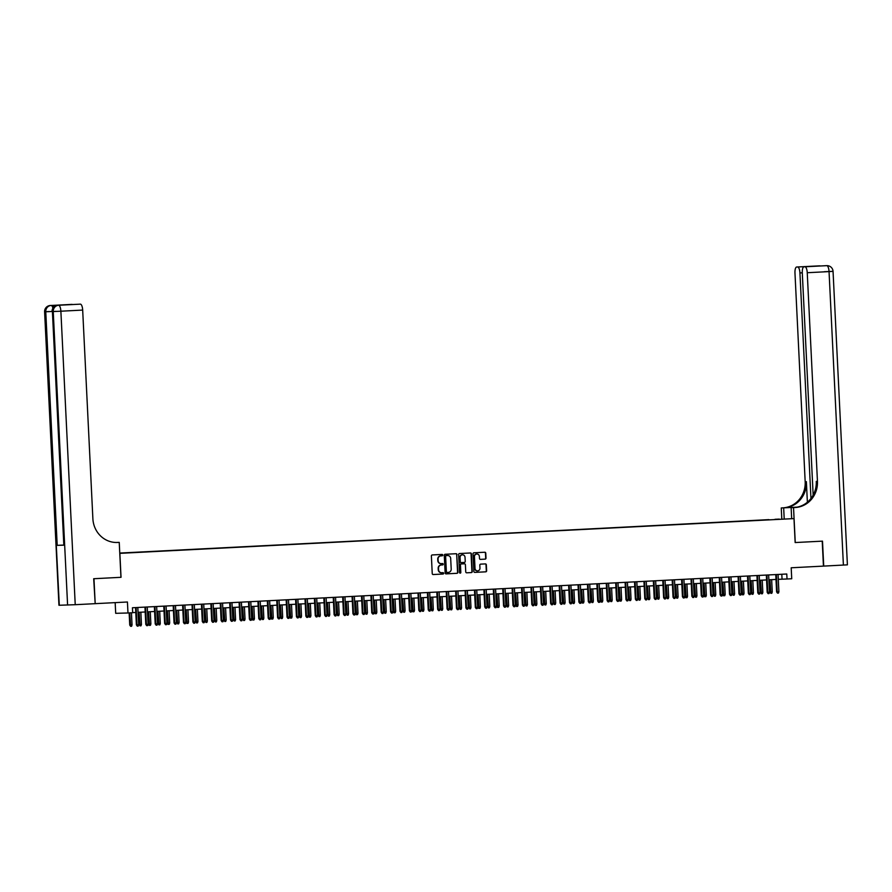 <?xml version="1.0" encoding="UTF-8"?>
<svg xmlns="http://www.w3.org/2000/svg" width="892" height="892" viewBox="0 0 892 892"><rect width="100%" height="100%" fill="white"/><g stroke="black" fill="none" stroke-linecap="round" stroke-linejoin="round"><path stroke-width="1.34" d="M442.755 555.092A0.691 0.647 88.4 0 0 442.075 554.434L432.263 554.947A0.981 0.925 88.4 0 0 431.382 555.972L432.241 573.612A0.981 0.925 88.4 0 0 433.211 574.537L443.034 574.035A0.691 0.647 88.4 0 0 443.647 573.311A0.691 0.647 88.4 0 0 442.967 572.664L441.696 572.731A3.144 2.966 88.4 0 1 438.585 569.743L438.518 568.271A3.144 2.966 88.4 0 1 441.317 564.993L442.588 564.926A0.691 0.647 88.4 0 0 443.201 564.201A0.691 0.647 88.4 0 0 442.521 563.554L441.25 563.621A3.144 2.966 88.4 0 1 438.139 560.633L438.072 559.161A3.144 2.966 88.4 0 1 440.871 555.872L442.142 555.805A0.691 0.647 88.4 0 0 442.755 555.092M441.116 563.621L440.916 563.621A3.144 2.966 88.4 0 1 437.805 560.644L437.738 559.173A3.144 2.966 88.4 0 1 440.537 555.883L441.808 555.816A0.691 0.647 88.4 0 0 441.841 554.456M433.099 574.537L442.7 574.047A0.691 0.647 88.4 0 0 442.733 572.675M441.562 572.731L441.362 572.742A3.144 2.966 88.4 0 1 438.251 569.754L438.184 568.282A3.144 2.966 88.4 0 1 440.983 564.993L442.254 564.937A0.691 0.647 88.4 0 0 442.287 563.566M775.003 519.3L779.251 519.111L775.003 519.3M485.137 559.139A0.981 0.925 88.4 0 0 486.006 558.113L485.772 553.163A0.981 0.925 88.4 0 0 484.813 552.237L473.886 552.795A0.981 0.925 88.4 0 0 473.016 553.821L473.875 571.46A0.981 0.925 88.4 0 0 474.823 572.396L485.75 571.828A0.981 0.925 88.4 0 0 486.631 570.802L486.341 564.826A0.981 0.925 88.4 0 0 485.382 563.9L480.699 564.134A0.981 0.925 88.4 0 0 479.818 565.16L479.963 568.126A2.62 2.475 88.4 0 1 477.566 570.88A2.62 2.475 88.4 0 1 475.023 568.382L474.455 556.775A2.62 2.475 88.4 0 1 476.852 554.021A2.62 2.475 88.4 0 1 479.394 556.519L479.495 558.448A0.981 0.925 88.4 0 0 480.442 559.384L484.802 559.15A0.981 0.925 88.4 0 0 485.683 558.124L485.438 553.174A0.981 0.925 88.4 0 0 484.579 552.248M823.439 566.108L822.223 541.154L795.151 542.548L793.98 518.598L119.862 553.352L121.033 577.314L93.972 578.707L95.188 603.661L127.433 602L127.98 612.982L132.685 612.737L132.44 607.753L786.777 574.002L787.023 578.997L791.728 578.752L791.193 567.78L823.729 566.097L822.502 541.143L795.251 542.548L793.534 507.604L795.14 507.526A24.987 23.571 88.4 0 0 817.451 481.357L807.249 272.718A5.999 1.996 -93 0 0 804.963 266.786L826.761 265.66L804.963 266.786M457.027 554.646A0.981 0.925 88.4 0 0 456.057 553.72L445.153 554.278A0.981 0.925 88.4 0 0 444.272 555.303L445.141 572.943A0.981 0.925 88.4 0 0 446.089 573.879L457.016 573.311A0.981 0.925 88.4 0 0 457.886 572.285L456.693 554.657A0.981 0.925 88.4 0 0 455.845 553.731M466.694 572.82A0.981 0.925 88.4 0 1 465.747 571.884L465.39 564.725A0.981 0.925 88.4 0 0 464.42 563.8L461.331 563.956A0.981 0.925 88.4 0 0 460.45 564.982L460.818 572.43A0.691 0.647 88.4 0 1 460.183 573.155A0.691 0.647 88.4 0 1 459.525 572.497L458.644 554.568A0.981 0.925 88.4 0 1 459.525 553.542L470.43 552.973A0.981 0.925 88.4 0 0 470.43 552.973A0.981 0.925 88.4 0 1 471.4 553.91L472.258 571.549A0.981 0.925 88.4 0 1 471.389 572.575L466.717 572.809A0.981 0.925 88.4 0 1 466.694 572.82L466.717 572.809M95.188 603.661L93.693 578.73L120.944 577.314L119.238 542.381L117.632 542.459A24.987 23.571 -91.6 0 1 117.097 542.481A24.987 23.571 -91.6 0 1 92.879 518.72L82.677 310.082L60.879 311.208L75.229 604.698L94.909 603.683M768.882 519.858L119.762 553.096M119.762 553.062L793.98 518.598M768.871 519.623L119.773 553.263M115.168 602.635L115.692 613.317L127.98 612.982M778.281 579.332L787.023 578.997M132.674 612.626L135.774 612.458M138.07 612.347L145.184 611.979M147.481 611.856L154.606 611.488M156.892 611.377L164.016 611.009M166.313 610.886L173.438 610.518M175.724 610.407L182.849 610.039M185.146 609.916L192.259 609.548M194.556 609.426L201.681 609.069M203.967 608.946L211.092 608.578M213.389 608.456L220.514 608.088M222.799 607.976L229.924 607.608M232.221 607.485L239.335 607.117M241.632 607.006L248.756 606.638M251.042 606.515L258.167 606.147M260.464 606.036L267.589 605.668M269.875 605.545L276.999 605.177M279.285 605.066L286.41 604.698M288.707 604.575L295.832 604.207M298.118 604.085L305.242 603.728M307.539 603.605L314.664 603.237M316.95 603.115L324.075 602.747M326.361 602.635L333.485 602.267M335.782 602.145L342.907 601.777M345.193 601.665L352.318 601.297M354.615 601.175L361.739 600.807M364.025 600.695L371.15 600.327M373.436 600.204L380.561 599.837M382.858 599.725L389.982 599.357M392.268 599.234L399.393 598.866M401.69 598.755L408.815 598.387M411.101 598.264L418.225 597.896M420.511 597.774L427.636 597.406M429.933 597.294L437.058 596.926M439.343 596.804L446.468 596.436M448.765 596.324L455.879 595.956M458.176 595.834L465.301 595.466M467.586 595.354L474.711 594.986M477.008 594.864L484.133 594.496M486.419 594.384L493.544 594.016M495.84 593.894L502.954 593.526M505.251 593.414L512.376 593.046M514.662 592.924L521.787 592.556M524.083 592.433L531.208 592.065M533.494 591.953L540.619 591.586M542.916 591.463L550.029 591.095M552.326 590.983L559.451 590.615M561.737 590.493L568.862 590.125M571.159 590.013L578.284 589.645M580.569 589.523L587.694 589.155M589.991 589.043L597.105 588.675M599.402 588.553L606.527 588.185M608.812 588.073L615.937 587.705M618.234 587.583L625.359 587.215M627.645 587.092L634.769 586.735M637.055 586.613L644.18 586.245M646.477 586.122L653.602 585.754M655.888 585.643L663.012 585.275M665.309 585.152L672.434 584.784M674.72 584.673L681.845 584.305M684.131 584.182L691.255 583.814M693.552 583.702L700.677 583.335M702.963 583.212L710.088 582.844M712.385 582.732L719.509 582.364M721.795 582.242L728.92 581.874M731.206 581.751L738.331 581.394M740.628 581.272L747.752 580.904M750.038 580.781L757.163 580.413M759.46 580.302L766.585 579.934M768.871 579.811L775.995 579.443M781.805 574.258L782.05 579.131M445.989 573.879L456.682 573.322A0.981 0.925 88.4 0 0 457.563 572.296L456.693 554.657M446.234 555.605A0.691 0.647 88.4 0 0 445.621 556.318L446.379 571.805A0.691 0.647 88.4 0 0 447.059 572.452L448.397 572.385A3.144 2.966 88.4 0 0 451.207 569.096L450.683 558.515A3.144 2.966 88.4 0 0 447.572 555.526L445.9 555.605A0.691 0.647 88.4 0 0 445.286 556.329L445.621 556.318M447.026 572.452L446.725 572.463A0.691 0.647 88.4 0 0 446.725 572.463A0.691 0.647 88.4 0 1 446.045 571.805L445.286 556.329M445.9 555.605L447.238 555.538M466.594 572.809L471.054 572.586A0.981 0.925 88.4 0 0 471.924 571.56L471.065 553.921A0.981 0.925 88.4 0 0 470.207 552.984M464.442 563.8L464.108 563.8A0.981 0.925 88.4 0 0 464.085 563.811L460.997 563.967A0.981 0.925 88.4 0 0 460.116 564.993L460.818 572.43M460.016 573.132A0.691 0.647 88.4 0 0 460.484 572.441M465.033 557.31A2.62 2.475 88.4 0 0 462.491 554.813A2.62 2.475 88.4 0 0 460.082 557.567L460.283 561.648A0.981 0.925 88.4 0 0 461.264 562.584L464.353 562.428A0.981 0.925 88.4 0 0 465.234 561.403L465.033 557.31M462.324 554.824A2.62 2.475 88.4 0 0 459.759 557.567L460.082 557.567M460.908 562.596L460.93 562.596A0.981 0.925 88.4 0 1 459.96 561.659L459.759 557.567M480.353 559.384L484.802 559.15M476.685 554.032A2.62 2.475 88.4 0 0 474.12 556.786L474.455 556.775M477.398 570.88A2.62 2.475 88.4 0 1 474.689 568.394L474.12 556.786M474.734 572.396L485.426 571.839A0.981 0.925 88.4 0 0 486.296 570.813L486.006 564.837A0.981 0.925 88.4 0 0 485.148 563.911M132.038 624.969L131.592 626.284L130.645 626.329L129.741 625.069L132.038 624.969L131.447 612.804M130.645 626.329L129.753 612.893M129.741 625.069L129.15 612.927M135.539 607.586L136.387 624.879L136.978 624.868L136.13 607.563M138.673 624.779L138.227 626.106L137.29 626.151L136.978 624.868L138.673 624.779L137.825 607.474M137.29 626.151L136.387 624.879M59.173 305.231L59.162 305.231A5.999 1.996 87 0 1 59.162 305.231A5.999 1.996 87 0 1 59.173 305.231L52.539 305.41A5.999 1.996 87 0 1 53.955 306.915M119.238 542.381L116.027 542.492M58.95 305.086L72.096 304.384A5.999 1.996 87 0 1 72.074 304.384A5.999 1.996 87 0 1 72.096 304.384L52.539 305.41M75.229 604.698L58.95 605.267L44.6 311.787L59.296 605.267M63.488 545.079L57.199 545.346L63.834 545.168L52.405 311.576L63.834 545.168M79.377 304.183A5.999 1.996 87 0 1 79.399 304.183A5.999 1.996 87 0 1 79.41 304.183L80.391 304.15A5.999 1.996 87 0 1 82.677 310.082M791.672 518.653L791.137 507.671L795.084 507.47M791.137 507.671L793.534 507.604M797.169 507.158L784.057 507.827A24.987 23.571 88.4 0 0 806.368 481.658L807.383 502.218M781.793 518.932L781.258 507.949L782.864 507.86A24.987 23.571 88.4 0 0 805.175 481.691L794.973 273.063A5.999 1.996 -93 0 1 796.656 267.02A5.999 1.996 -93 0 0 796.656 267.02L818.455 265.894A5.999 1.996 87 0 1 818.466 265.894A5.999 1.996 87 0 0 818.432 265.894M781.258 507.949L796.969 507.191M818.109 266.084L803.993 266.82A5.999 1.996 -93 0 0 803.971 266.82A5.999 1.996 -93 0 0 802.287 272.863L813.158 495.116M843.397 565.082L829.047 271.603L833.05 271.358L847.4 564.848L823.729 566.097M784.202 518.865L783.667 507.882M810.962 498.483L799.934 272.919A5.999 1.996 -93 0 0 797.649 266.987M795.14 507.526L793.947 507.559A24.987 23.571 88.4 0 0 816.258 481.39L817.451 481.357M141.449 624.478L141.003 625.794L140.066 625.849L139.163 624.578L141.449 624.478L140.847 612.202M140.066 625.849L139.152 612.291M139.163 624.578L138.561 612.313M150.871 623.987L150.425 625.314L149.142 625.37L148.574 624.099L150.871 623.987L150.269 611.711M149.477 625.359L148.574 611.801M148.574 624.099L147.972 611.834M160.281 623.508L159.835 624.824L158.899 624.879L157.984 623.608L160.281 623.508L159.679 611.232M158.899 624.879L157.984 611.321M157.984 623.608L157.393 611.343M169.692 623.017L169.246 624.344L167.975 624.4L167.406 623.129L169.692 623.017L169.101 610.741M168.309 624.389L167.406 610.83M167.406 623.129L166.804 610.864M144.95 607.106L145.797 624.4L146.4 624.378L145.552 607.073M148.094 624.3L147.648 625.615L146.701 625.66L146.4 624.378L148.094 624.3L147.247 606.984M146.701 625.66L145.797 624.4M154.361 606.616L155.208 623.909L155.81 623.898L154.963 606.593M157.505 623.809L157.059 625.136L156.111 625.181L155.81 623.898L157.505 623.809L156.657 606.504M156.111 625.181L155.208 623.909M163.782 606.136L164.63 623.43L165.221 623.408L164.373 606.103M166.915 623.33L166.47 624.645L165.533 624.69L165.221 623.408L166.915 623.33L166.068 606.014M165.533 624.69L164.63 623.43M173.193 605.646L174.04 622.939L174.642 622.928L173.795 605.612M176.337 622.839L175.891 624.155L174.944 624.21L174.642 622.928L176.337 622.839L175.49 605.534M174.944 624.21L174.04 622.939M179.114 622.538L178.668 623.854L177.72 623.909L176.817 622.638L179.114 622.538L178.511 610.262M177.72 623.909L176.817 610.351M176.817 622.638L176.215 610.373M182.615 605.166L183.462 622.46L184.053 622.438L183.206 605.133M185.748 622.348L185.302 623.675L184.365 623.72L184.053 622.438L185.748 622.348L184.9 605.044M184.365 623.72L183.462 622.46M188.524 622.047L188.078 623.374L186.807 623.43L186.238 622.159L188.524 622.047L187.922 609.771M187.142 623.419L186.227 609.86M186.238 622.159L185.636 609.894M192.025 604.676L192.873 621.969L193.464 621.958L192.627 604.642M195.158 621.869L194.712 623.185L193.776 623.24L193.464 621.958L195.158 621.869L194.322 604.564M193.776 623.24L192.873 621.969M197.946 621.568L197.5 622.884L196.552 622.939L195.649 621.668L197.946 621.568L197.344 609.292M196.552 622.939L195.649 609.37M195.649 621.668L195.047 609.403M201.436 604.196L202.283 621.49L202.885 621.468L202.038 604.163M204.58 621.378L204.134 622.705L203.186 622.75L202.885 621.468L204.58 621.378L203.733 604.074M203.186 622.75L202.283 621.49M207.357 621.077L206.911 622.404L205.974 622.449L205.06 621.178L207.357 621.077L206.754 608.801M205.974 622.449L205.06 608.89M205.06 621.178L204.469 608.924M210.858 603.706L211.705 620.999L212.296 620.988L211.449 603.672M213.991 620.899L213.545 622.215L212.608 622.27L212.296 620.988L213.991 620.899L213.143 603.583M212.608 622.27L211.705 620.999M216.767 620.598L216.321 621.914L215.385 621.958L214.481 620.698L216.767 620.598L216.176 608.311M215.385 621.958L214.481 608.4M214.481 620.698L213.879 608.433M220.268 603.226L221.116 620.52L221.718 620.497L220.87 603.193M223.413 620.408L222.967 621.735L222.019 621.78L221.718 620.497L223.413 620.408L222.565 603.103M222.019 621.78L221.116 620.52M226.189 620.107L225.743 621.434L224.795 621.479L223.892 620.208L226.189 620.107L225.587 607.831M224.795 621.479L223.892 607.92M223.892 620.208L223.29 607.954M229.69 602.736L230.526 620.029L231.128 620.018L230.281 602.702M232.823 619.929L232.377 621.245L231.441 621.3L231.128 620.018L232.823 619.929L231.976 602.613M231.441 621.3L230.526 620.029M235.6 619.628L235.154 620.943L234.217 620.988L233.314 619.728L235.6 619.628L234.997 607.341M234.217 620.988L233.303 607.43M233.314 619.728L232.712 607.463M239.101 602.245L239.948 619.55L240.539 619.527L239.703 602.223M242.234 619.438L241.788 620.765L240.851 620.81L240.539 619.527L242.234 619.438L241.398 602.133M240.851 620.81L239.948 619.55M245.021 619.137L244.575 620.453L243.627 620.509L242.724 619.238L245.021 619.137L244.419 606.861M243.627 620.509L242.724 606.95M242.724 619.238L242.122 606.973M248.511 601.766L249.359 619.059L249.961 619.037L249.113 601.732M251.655 618.959L251.21 620.274L250.262 620.319L249.961 619.037L251.655 618.959L250.808 601.643M250.262 620.319L249.359 619.059M254.432 618.647L253.986 619.973L252.715 620.029L252.135 618.758L254.432 618.647L253.83 606.37M253.049 620.018L252.135 606.46M252.135 618.758L251.544 606.493M257.933 601.275L258.78 618.569L259.371 618.557L258.524 601.253M261.066 618.468L260.62 619.795L259.683 619.84L259.371 618.557L261.066 618.468L260.219 601.163M259.683 619.84L258.78 618.569M263.842 618.167L263.396 619.483L262.46 619.539L261.557 618.268L263.842 618.167L263.251 605.891M262.46 619.539L261.557 605.98M261.557 618.268L260.955 606.002M267.344 600.795L268.191 618.089L268.793 618.067L267.946 600.762M270.488 617.989L270.042 619.304L269.094 619.349L268.793 618.067L270.488 617.989L269.64 600.673M269.094 619.349L268.191 618.089M273.264 617.677L272.818 619.003L271.547 619.059L270.967 617.788L273.264 617.677L272.662 605.4M271.87 619.048L270.967 605.49M270.967 617.788L270.365 605.523M276.765 600.305L277.602 617.598L278.204 617.587L277.356 600.271M279.898 617.498L279.452 618.814L278.516 618.87L278.204 617.587L279.898 617.498L279.051 600.193M278.516 618.87L277.602 617.598M282.675 617.197L282.229 618.513L281.292 618.569L280.389 617.297L282.675 617.197L282.073 604.921M281.292 618.569L280.378 605.01M280.389 617.297L279.787 605.032M286.176 599.825L287.023 617.119L287.614 617.097L286.778 599.792M289.309 617.008L288.863 618.334L287.926 618.379L287.614 617.097L289.309 617.008L288.473 599.703M287.926 618.379L287.023 617.119M292.097 616.707L291.651 618.033L290.368 618.089L289.8 616.818L292.097 616.707L291.494 604.43M290.703 618.078L289.8 604.52M289.8 616.818L289.198 604.553M295.587 599.335L296.434 616.628L297.036 616.617L296.189 599.301M298.731 616.528L298.285 617.844L297.337 617.9L297.036 616.617L298.731 616.528L297.883 599.223M297.337 617.9L296.434 616.628M301.507 616.227L301.061 617.543L300.125 617.598L299.21 616.327L301.507 616.227L300.905 603.951M300.125 617.598L299.21 604.029M299.21 616.327L298.619 604.062M305.008 598.855L305.856 616.149L306.447 616.127L305.599 598.822M308.141 616.038L307.695 617.364L306.759 617.409L306.447 616.127L308.141 616.038L307.294 598.733M306.759 617.409L305.856 616.149M310.918 615.736L310.472 617.063L309.201 617.119L308.632 615.848L310.918 615.736L310.316 603.46M309.535 617.108L308.632 603.549M308.632 615.848L308.03 603.583M314.419 598.365L315.266 615.658L315.868 615.647L315.021 598.331M317.563 615.558L317.117 616.874L316.169 616.929L315.868 615.647L317.563 615.558L316.716 598.242M316.169 616.929L315.266 615.658M320.339 615.257L319.893 616.573L318.946 616.617L318.043 615.357L320.339 615.257L319.737 602.981M318.946 616.617L318.043 603.059M318.043 615.357L317.44 603.092M323.841 597.885L324.677 615.179L325.279 615.157L324.432 597.852M326.974 615.067L326.528 616.394L325.591 616.439L325.279 615.157L326.974 615.067L326.126 597.763M325.591 616.439L324.677 615.179M329.75 614.766L329.304 616.093L328.368 616.138L327.464 614.867L329.75 614.766L329.148 602.49M328.368 616.138L327.453 602.579M327.464 614.867L326.862 602.613M333.251 597.395L334.099 614.688L334.69 614.677L333.842 597.361M336.384 614.588L335.938 615.904L335.002 615.959L334.69 614.677L336.384 614.588L335.537 597.272M335.002 615.959L334.099 614.688M339.172 614.287L338.726 615.603L337.778 615.647L336.875 614.387L339.172 614.287L338.57 602M337.778 615.647L336.875 602.089M336.875 614.387L336.273 602.122M342.662 596.904L343.509 614.209L344.111 614.187L343.264 596.882M345.806 614.097L345.36 615.424L344.412 615.469L344.111 614.187L345.806 614.097L344.959 596.793M344.412 615.469L343.509 614.209M348.582 613.796L348.136 615.112L347.2 615.168L346.286 613.897L348.582 613.796L347.98 601.52M347.2 615.168L346.286 601.609M346.286 613.897L345.695 601.632M352.084 596.425L352.931 613.718L353.522 613.707L352.675 596.391M355.217 613.618L354.771 614.934L353.834 614.978L353.522 613.707L355.217 613.618L354.369 596.302M353.834 614.978L352.931 613.718M357.993 613.306L357.547 614.633L356.276 614.688L355.707 613.417L357.993 613.306L357.391 601.03M356.61 614.677L355.696 601.119M355.707 613.417L355.105 601.152M361.494 595.934L362.342 613.228L362.944 613.217L362.096 595.912M364.638 613.127L364.192 614.454L363.245 614.499L362.944 613.217L364.638 613.127L363.791 595.823M363.245 614.499L362.342 613.228M367.415 612.826L366.969 614.142L366.021 614.198L365.118 612.927L367.415 612.826L366.813 600.55M366.021 614.198L365.118 600.639M365.118 612.927L364.516 600.662M376.825 612.336L376.379 613.663L375.108 613.718L374.54 612.447L376.825 612.336L376.223 600.06M375.443 613.707L374.528 600.149M374.54 612.447L373.938 600.182M386.247 611.856L385.801 613.172L384.853 613.228L383.95 611.957L386.247 611.856L385.645 599.58M384.853 613.228L383.95 599.669M383.95 611.957L383.348 599.692M370.916 595.455L371.752 612.748L372.354 612.726L371.507 595.421M374.049 612.648L373.603 613.964L372.666 614.008L372.354 612.726L374.049 612.648L373.202 595.332M372.666 614.008L371.752 612.748M380.327 594.964L381.174 612.258L381.765 612.246L380.917 594.942M383.46 612.157L383.014 613.473L382.077 613.529L381.765 612.246L383.46 612.157L382.612 594.852M382.077 613.529L381.174 612.258M389.737 594.485L390.584 611.778L391.187 611.756L390.339 594.451M392.881 611.667L392.435 612.994L391.488 613.038L391.187 611.756L392.881 611.667L392.034 594.362M391.488 613.038L390.584 611.778M395.658 611.366L395.212 612.692L393.941 612.748L393.361 611.477L395.658 611.366L395.056 599.089M394.264 612.737L393.361 599.179M393.361 611.477L392.77 599.212M399.159 593.994L400.006 611.288L400.597 611.276L399.75 593.961M402.292 611.187L401.846 612.503L400.909 612.559L400.597 611.276L402.292 611.187L401.445 593.882M400.909 612.559L400.006 611.288M405.068 610.886L404.622 612.202L403.686 612.258L402.783 610.987L405.068 610.886L404.466 598.61M403.686 612.258L402.771 598.688M402.783 610.987L402.18 598.722M408.569 593.514L409.417 610.808L410.019 610.786L409.172 593.481M411.714 610.697L411.268 612.024L410.32 612.068L410.019 610.786L411.714 610.697L410.866 593.392M410.32 612.068L409.417 610.808M414.49 610.396L414.044 611.722L412.773 611.778L412.193 610.507L414.49 610.396L413.888 598.119M413.096 611.767L412.193 598.209M412.193 610.507L411.591 598.242M417.991 593.024L418.827 610.318L419.43 610.306L418.582 592.99M421.124 610.217L420.678 611.533L419.742 611.589L419.43 610.306L421.124 610.217L420.277 592.912M419.742 611.589L418.827 610.318M423.901 609.916L423.455 611.232L422.518 611.276L421.615 610.017L423.901 609.916L423.299 597.64M422.518 611.276L421.604 597.718M421.615 610.017L421.013 597.751M427.402 592.544L428.249 609.838L428.84 609.816L427.993 592.511M430.535 609.727L430.089 611.053L429.152 611.098L428.84 609.816L430.535 609.727L429.688 592.422M429.152 611.098L428.249 609.838M433.311 609.426L432.876 610.752L431.929 610.797L431.026 609.526L433.311 609.426L432.72 597.149M431.929 610.797L431.026 597.239M431.026 609.526L430.423 597.272M436.812 592.054L437.66 609.347L438.262 609.336L437.415 592.02M439.957 609.247L439.511 610.563L438.563 610.619L438.262 609.336L439.957 609.247L439.109 591.931M438.563 610.619L437.66 609.347M442.733 608.946L442.287 610.262L441.339 610.306L440.436 609.046L442.733 608.946L442.131 596.659M441.339 610.306L440.436 596.748M440.436 609.046L439.845 596.781M446.234 591.563L447.082 608.868L447.673 608.846L446.825 591.541M449.367 608.757L448.921 610.083L447.985 610.128L447.673 608.846L449.367 608.757L448.52 591.452M447.985 610.128L447.082 608.868M452.144 608.456L451.698 609.782L450.761 609.827L449.858 608.556L452.144 608.456L451.542 596.179M450.761 609.827L449.847 596.269M449.858 608.556L449.256 596.291M455.645 591.084L456.492 608.377L457.094 608.366L456.247 591.05M458.789 608.277L458.343 609.593L457.395 609.649L457.094 608.366L458.789 608.277L457.942 590.961M457.395 609.649L456.492 608.377M461.565 607.976L461.119 609.292L460.172 609.336L459.268 608.076L461.565 607.976L460.963 595.689M460.172 609.336L459.268 595.778M459.268 608.076L458.666 595.811M465.067 590.593L465.903 607.887L466.505 607.876L465.657 590.571M468.2 607.787L467.754 609.113L466.817 609.158L466.505 607.876L468.2 607.787L467.352 590.482M466.817 609.158L465.903 607.887M470.976 607.485L470.53 608.801L469.593 608.857L468.69 607.586L470.976 607.485L470.374 595.209M469.593 608.857L468.679 595.298M468.69 607.586L468.088 595.321M474.477 590.114L475.325 607.407L475.915 607.385L475.068 590.08M477.61 607.307L477.164 608.623L476.228 608.667L475.915 607.385L477.61 607.307L476.763 589.991M476.228 608.667L475.325 607.407M480.387 606.995L479.941 608.322L478.67 608.377L478.101 607.106L480.387 606.995L479.796 594.719M479.004 608.366L478.101 594.808M478.101 607.106L477.499 594.841M483.888 589.623L484.735 606.917L485.337 606.906L484.49 589.601M487.032 606.816L486.586 608.143L485.638 608.188L485.337 606.906L487.032 606.816L486.185 589.512M485.638 608.188L484.735 606.917M489.808 606.515L489.362 607.831L488.415 607.887L487.511 606.616L489.808 606.515L489.206 594.239M488.415 607.887L487.511 594.328M487.511 606.616L486.921 594.351M493.309 589.144L494.157 606.437L494.748 606.415L493.9 589.11M496.443 606.337L495.997 607.653L495.06 607.697L494.748 606.415L496.443 606.337L495.595 589.021M495.06 607.697L494.157 606.437M499.219 606.025L498.773 607.352L497.502 607.407L496.933 606.136L499.219 606.025L498.617 593.749M497.836 607.396L496.922 593.838M496.933 606.136L496.331 593.871M502.72 588.653L503.567 605.947L504.17 605.936L503.322 588.62M505.864 605.846L505.418 607.162L504.471 607.218L504.17 605.936L505.864 605.846L505.017 588.542M504.471 607.218L503.567 605.947M508.641 605.545L508.195 606.861L507.247 606.917L506.344 605.646L508.641 605.545L508.039 593.269M507.247 606.917L506.344 593.347M506.344 605.646L505.742 593.381M512.131 588.174L512.978 605.467L513.58 605.445L512.733 588.14M515.275 605.356L514.829 606.683L513.881 606.727L513.58 605.445L515.275 605.356L514.428 588.051M513.881 606.727L512.978 605.467M518.051 605.055L517.605 606.382L516.334 606.437L515.754 605.166L518.051 605.055L517.449 592.779M516.669 606.426L515.754 592.868M515.754 605.166L515.163 592.901M521.552 587.683L522.4 604.977L522.991 604.966L522.143 587.65M524.686 604.876L524.24 606.192L523.303 606.248L522.991 604.966L524.686 604.876L523.838 587.572M523.303 606.248L522.4 604.977M527.462 604.575L527.016 605.891L526.079 605.947L525.176 604.676L527.462 604.575L526.871 592.299M526.079 605.947L525.176 592.377M525.176 604.676L524.574 592.411M530.963 587.204L531.81 604.497L532.413 604.475L531.565 587.17M534.107 604.386L533.661 605.713L532.714 605.757L532.413 604.475L534.107 604.386L533.26 587.081M532.714 605.757L531.81 604.497M536.884 604.085L536.438 605.412L535.49 605.456L534.587 604.185L536.884 604.085L536.282 591.809M535.49 605.456L534.587 591.898M534.587 604.185L533.985 591.931M540.385 586.713L541.232 604.007L541.823 603.995L540.976 586.68M543.518 603.906L543.072 605.222L542.135 605.278L541.823 603.995L543.518 603.906L542.67 586.59M542.135 605.278L541.232 604.007M546.294 603.605L545.848 604.921L544.912 604.966L544.009 603.706L546.294 603.605L545.692 591.318M544.912 604.966L543.997 591.407M544.009 603.706L543.406 591.441M549.795 586.222L550.643 603.527L551.245 603.505L550.397 586.2M552.928 603.416L552.494 604.743L551.546 604.787L551.245 603.505L552.928 603.416L552.092 586.111M551.546 604.787L550.643 603.527M555.716 603.115L555.27 604.442L554.322 604.486L553.419 603.215L555.716 603.115L555.114 590.838M554.322 604.486L553.419 590.928M553.419 603.215L552.817 590.961M559.206 585.743L560.053 603.037L560.655 603.025L559.808 585.709M562.35 602.936L561.904 604.252L560.957 604.308L560.655 603.025L562.35 602.936L561.503 585.62M560.957 604.308L560.053 603.037M565.127 602.635L564.681 603.951L563.744 603.995L562.83 602.736L565.127 602.635L564.524 590.348M563.744 603.995L562.83 590.437M562.83 602.736L562.239 590.471M568.628 585.252L569.475 602.546L570.066 602.535L569.219 585.23M571.761 602.446L571.315 603.773L570.378 603.817L570.066 602.535L571.761 602.446L570.913 585.141M570.378 603.817L569.475 602.546M574.537 602.145L574.091 603.46L573.155 603.516L572.251 602.245L574.537 602.145L573.946 589.868M573.155 603.516L572.251 589.958M572.251 602.245L571.649 589.98M578.038 584.773L578.886 602.067L579.488 602.044L578.64 584.739M581.183 601.966L580.737 603.282L579.789 603.327L579.488 602.044L581.183 601.966L580.335 584.65M579.789 603.327L578.886 602.067M583.959 601.654L583.513 602.981L582.242 603.037L581.662 601.766L583.959 601.654L583.357 589.378M582.565 603.025L581.662 589.467M581.662 601.766L581.06 589.501M587.46 584.282L588.307 601.576L588.898 601.565L588.051 584.26M590.593 601.476L590.147 602.802L589.211 602.847L588.898 601.565L590.593 601.476L589.746 584.171M589.211 602.847L588.307 601.576M593.37 601.175L592.924 602.49L591.987 602.546L591.084 601.275L593.37 601.175L592.767 588.898M591.987 602.546L591.073 588.988M591.084 601.275L590.482 589.01M596.871 583.803L597.718 601.096L598.309 601.074L597.473 583.769M600.004 600.996L599.558 602.312L598.621 602.356L598.309 601.074L600.004 600.996L599.168 583.68M598.621 602.356L597.718 601.096M602.791 600.684L602.345 602.011L601.063 602.067L600.494 600.795L602.791 600.684L602.189 588.408M601.398 602.055L600.494 588.497M600.494 600.795L599.892 588.53M606.281 583.312L607.129 600.606L607.731 600.595L606.883 583.279M609.426 600.506L608.98 601.821L608.032 601.877L607.731 600.595L609.426 600.506L608.578 583.201M608.032 601.877L607.129 600.606M612.202 600.204L611.756 601.52L610.819 601.576L609.905 600.305L612.202 600.204L611.6 587.928M610.819 601.576L609.905 588.006M609.905 600.305L609.314 588.04M615.703 582.833L616.55 600.126L617.141 600.104L616.294 582.799M618.836 600.015L618.39 601.342L617.454 601.386L617.141 600.104L618.836 600.015L617.989 582.71M617.454 601.386L616.55 600.126M621.612 599.714L621.167 601.041L619.895 601.096L619.327 599.825L621.612 599.714L621.022 587.438M620.23 601.085L619.327 587.527M619.327 599.825L618.725 587.56M625.114 582.342L625.961 599.636L626.563 599.625L625.716 582.309M628.258 599.536L627.812 600.851L626.864 600.907L626.563 599.625L628.258 599.536L627.411 582.231M626.864 600.907L625.961 599.636M631.034 599.234L630.588 600.55L629.641 600.606L628.737 599.335L631.034 599.234L630.432 586.958M629.641 600.606L628.737 587.036M628.737 599.335L628.135 587.07M634.535 581.863L635.372 599.156L635.974 599.134L635.126 581.829M637.668 599.045L637.222 600.372L636.286 600.416L635.974 599.134L637.668 599.045L636.821 581.74M636.286 600.416L635.372 599.156M640.445 598.744L639.999 600.071L639.062 600.115L638.159 598.844L640.445 598.744L639.843 586.468M639.062 600.115L638.148 586.557M638.159 598.844L637.557 586.59M643.946 581.372L644.793 598.666L645.384 598.655L644.548 581.339M647.079 598.565L646.633 599.881L645.697 599.937L645.384 598.655L647.079 598.565L646.243 581.249M645.697 599.937L644.793 598.666M649.867 598.264L649.421 599.58L648.473 599.625L647.57 598.365L649.867 598.264L649.264 585.977M648.473 599.625L647.57 586.066M647.57 598.365L646.968 586.1M653.357 580.893L654.204 598.186L654.806 598.164L653.959 580.859M656.501 598.075L656.055 599.402L655.107 599.446L654.806 598.164L656.501 598.075L655.653 580.77M655.107 599.446L654.204 598.186M659.277 597.774L658.831 599.101L657.895 599.145L656.98 597.874L659.277 597.774L658.675 585.498M657.895 599.145L656.98 585.587M656.98 597.874L656.389 585.62M662.778 580.402L663.626 597.696L664.217 597.685L663.369 580.369M665.911 597.595L665.465 598.911L664.529 598.967L664.217 597.685L665.911 597.595L665.064 580.279M664.529 598.967L663.626 597.696M668.688 597.294L668.242 598.61L667.305 598.655L666.402 597.395L668.688 597.294L668.097 585.007M667.305 598.655L666.402 585.096M666.402 597.395L665.8 585.13M672.189 579.912L673.036 597.205L673.638 597.194L672.791 579.889M675.333 597.105L674.887 598.432L673.939 598.476L673.638 597.194L675.333 597.105L674.486 579.8M673.939 598.476L673.036 597.205M678.11 596.804L677.664 598.119L676.716 598.175L675.813 596.904L678.11 596.804L677.507 584.528M676.716 598.175L675.813 584.617M675.813 596.904L675.211 584.639M681.611 579.432L682.447 596.726L683.049 596.703L682.202 579.399M684.744 596.625L684.298 597.941L683.361 597.986L683.049 596.703L684.744 596.625L683.896 579.309M683.361 597.986L682.447 596.726M687.52 596.313L687.074 597.64L685.803 597.696L685.234 596.425L687.52 596.313L686.918 584.037M686.138 597.685L685.223 584.126M685.234 596.425L684.632 584.16M691.021 578.941L691.869 596.235L692.46 596.224L691.623 578.919M694.154 596.135L693.708 597.462L692.772 597.506L692.46 596.224L694.154 596.135L693.318 578.83M692.772 597.506L691.869 596.235M696.942 595.834L696.496 597.149L695.548 597.205L694.645 595.934L696.942 595.834L696.34 583.558M695.548 597.205L694.645 583.647M694.645 595.934L694.043 583.669M700.432 578.462L701.279 595.756L701.881 595.733L701.034 578.429M703.576 595.655L703.13 596.971L702.182 597.016L701.881 595.733L703.576 595.655L702.729 578.339M702.182 597.016L701.279 595.756M706.352 595.343L705.907 596.67L704.635 596.726L704.056 595.455L706.352 595.343L705.75 583.067M704.97 596.715L704.056 583.156M704.056 595.455L703.465 583.19M709.854 577.971L710.701 595.265L711.292 595.254L710.445 577.938M712.987 595.165L712.541 596.48L711.604 596.536L711.292 595.254L712.987 595.165L712.139 577.86M711.604 596.536L710.701 595.265M715.763 594.864L715.317 596.179L714.381 596.235L713.477 594.964L715.763 594.864L715.161 582.587M714.381 596.235L713.477 582.677M713.477 594.964L712.875 582.699M719.264 577.492L720.112 594.786L720.714 594.763L719.866 577.458M722.409 594.674L721.962 596.001L721.015 596.046L720.714 594.763L722.409 594.674L721.561 577.369M721.015 596.046L720.112 594.786M725.185 594.373L724.739 595.7L723.468 595.756L722.888 594.485L725.185 594.373L724.583 582.097M723.791 595.744L722.888 582.186M722.888 594.485L722.286 582.22M728.686 577.001L729.522 594.295L730.124 594.284L729.277 576.968M731.819 594.195L731.373 595.51L730.437 595.566L730.124 594.284L731.819 594.195L730.972 576.89M730.437 595.566L729.522 594.295M734.595 593.894L734.149 595.209L733.213 595.265L732.31 593.994L734.595 593.894L733.993 581.617M733.213 595.265L732.299 581.696M732.31 593.994L731.708 581.729M738.097 576.522L738.944 593.816L739.535 593.793L738.688 576.488M741.23 593.704L740.784 595.031L739.847 595.076L739.535 593.793L741.23 593.704L740.382 576.399M739.847 595.076L738.944 593.816M744.017 593.403L743.571 594.73L742.289 594.786L741.72 593.514L744.017 593.403L743.415 581.127M742.623 594.774L741.72 581.216M741.72 593.514L741.118 581.249M747.507 576.031L748.355 593.325L748.957 593.314L748.109 575.998M750.651 593.225L750.205 594.54L749.258 594.596L748.957 593.314L750.651 593.225L749.804 575.909M749.258 594.596L748.355 593.325M753.428 592.924L752.982 594.239L752.034 594.284L751.131 593.024L753.428 592.924L752.826 580.647M752.034 594.284L751.131 580.725M751.131 593.024L750.54 580.759M756.929 575.552L757.776 592.846L758.367 592.823L757.52 575.518M760.062 592.734L759.616 594.061L758.679 594.105L758.367 592.823L760.062 592.734L759.215 575.429M758.679 594.105L757.776 592.846M762.838 592.433L762.392 593.76L761.456 593.804L760.553 592.533L762.838 592.433L762.236 580.157M761.456 593.804L760.542 580.246M760.553 592.533L759.951 580.279M766.339 575.061L767.187 592.355L767.789 592.344L766.942 575.028M769.484 592.255L769.038 593.57L768.09 593.626L767.789 592.344L769.484 592.255L768.636 574.939M768.09 593.626L767.187 592.355M772.26 591.953L771.814 593.269L770.866 593.314L769.963 592.054L772.26 591.953L771.658 579.666M770.866 593.314L769.963 579.755M769.963 592.054L769.361 579.789M775.761 574.571L776.597 591.875L777.2 591.853L776.352 574.548M778.894 591.764L778.448 593.091L777.512 593.135L777.2 591.853L778.894 591.764L778.047 574.459M777.512 593.135L776.597 591.875M116.562 542.492L117.632 542.459M67.591 605.044L53.241 311.553L52.405 311.576A5.999 5.653 88.4 0 1 57.768 305.298L80.391 304.15M57.199 545.346L45.771 311.765L44.946 311.787A5.999 5.653 88.4 0 1 50.298 305.499A5.999 1.996 -93 0 0 50.275 305.51L72.074 304.384M52.929 308.175A5.999 1.996 -93 0 0 51.123 305.477A5.999 5.653 -91.6 0 0 45.771 311.765L52.059 311.486M48.603 311.553L44.934 311.754M60.879 311.208A5.999 1.996 -93 0 0 58.593 305.276A5.999 5.653 -91.6 0 0 53.241 311.553L60.879 311.208M56.062 311.341L52.405 311.553M57.768 305.298A5.999 1.996 -93 0 0 57.746 305.298A5.999 5.999 0 0 0 52.071 311.587M784.057 507.827L782.864 507.86M806.368 481.658L805.175 481.691M833.05 271.358A5.999 5.999 0 0 0 826.895 265.66A5.999 5.653 -91.6 0 0 826.761 265.66A5.999 1.996 87 0 1 829.047 271.603L807.249 272.718M802.287 272.807L799.934 272.919M825.903 265.682A5.999 1.996 87 0 1 825.914 265.682A5.999 1.996 87 0 1 825.936 265.682A5.999 5.653 88.4 0 1 826.059 265.682A5.999 5.999 0 0 0 825.914 265.682L824.509 265.76M831.879 271.38L824.23 271.726M826.193 265.682A5.999 5.653 88.4 0 0 826.059 265.682L826.895 265.66M820.082 265.883A5.999 5.999 0 0 0 819.425 265.861A5.999 5.653 -91.6 0 0 819.302 265.872A5.999 1.996 87 0 1 819.514 265.894M818.722 265.883A5.999 5.653 88.4 0 0 818.466 265.894A5.999 5.999 0 0 1 818.6 265.883L819.425 265.861M50.275 305.51A5.999 5.999 0 0 0 44.6 311.787"/></g></svg>
